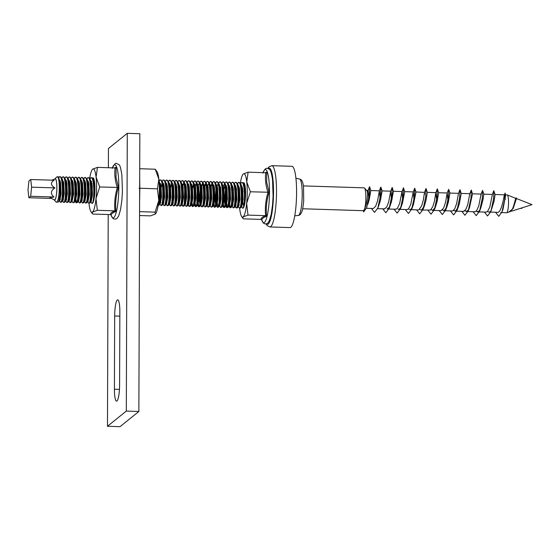 <?xml version="1.0" encoding="UTF-8"?>
<svg xmlns="http://www.w3.org/2000/svg" width="560" height="560" viewBox="0 0 560 560"><rect width="100%" height="100%" fill="white"/><g stroke="black" fill="none" stroke-linecap="round" stroke-linejoin="round"><path stroke-width="0.84" d="M54.061 199.731A10.731 1.953 -88.2 0 0 54.215 199.948A10.731 1.953 -88.2 0 0 54.88 200.025A10.731 1.953 -88.2 0 0 56.889 187.824A10.731 1.953 -88.2 0 0 54.95 178.815A10.731 1.953 -88.2 0 0 54.887 178.864A10.731 1.953 -88.2 0 0 54.719 179.074M56.819 176.995A12.775 2.324 91.8 0 1 56.896 176.918A12.775 2.324 91.8 0 1 56.966 176.855A12.775 2.324 91.8 0 1 57.33 176.715A12.775 2.324 91.8 0 1 59.269 188.566A12.775 2.324 91.8 0 1 56.875 202.111A12.775 2.324 91.8 0 1 56.518 202.251A12.775 2.324 91.8 0 1 56.091 202.013L54.215 199.948M30.674 196.266L31.605 187.159L30.737 179.515L28.931 180.971L28 190.071L28.875 197.722L30.674 196.266L53.984 197.008L49.861 197.631L54.439 199.899A10.521 1.911 -88.2 0 0 54.88 199.815A10.521 1.911 -88.2 0 0 56.847 188.279A10.521 1.911 -88.2 0 0 55.104 178.927L51.73 180.187M57.365 176.715L58.471 177.744L59.507 181.538L59.983 194.18L58.646 201.887L56.518 202.251M58.639 178.087L59.318 176.932L57.834 176.883M240.597 183.708L241.367 182.742C244.93 179.536 245.364 206.346 242.851 208.04L242.116 207.76L241.283 206.094M240.926 184.576L242.256 188.454L242.739 199.388L241.626 206.087A12.775 2.324 91.8 0 0 241.717 206.416L241.647 206.052M237.461 183.61L238.665 182.497L239.449 182.525L240.52 183.554L241.556 187.348L242.032 199.99L240.492 207.963L238.98 207.662L238.098 206.311L238.49 205.982L237.356 207.865L236.278 207.984L235.438 206.213M239.183 205.247L239.064 204.113M238.231 182.637C241.794 179.431 242.221 206.248 239.708 207.942L239.421 208.082M238.574 206.311L238.511 205.947M236.047 205.142L235.921 204.015M236.341 191.226L236.572 189.658M234.318 183.512L235.088 182.539C238.651 179.333 239.085 206.15 236.572 207.844L236.278 207.984M231.175 183.414L232.386 182.301L233.17 182.322L234.241 183.351L235.277 187.152L235.753 199.794L234.416 207.501L233.142 207.886L231.847 205.744M232.911 205.044L232.785 203.91M233.205 191.128L233.429 189.56M231.952 182.441C235.515 179.235 235.942 206.045 233.429 207.739L233.142 207.886M232.302 206.115L232.232 205.751M232.526 190.337L232.862 188.307M228.039 183.309L229.25 182.203L230.034 182.224L231.098 183.253L232.134 187.047L232.617 199.689L231.273 207.396L230.006 207.788L228.704 205.646M230.412 207.501L229.768 204.946M229.649 203.812L229.488 199.458M230.069 191.023L230.293 189.462M228.809 182.336C232.372 179.13 232.806 205.947 230.293 207.641L230.006 207.788M229.159 206.01L229.096 205.646M229.383 190.239L229.726 188.209M224.903 183.211L225.673 182.238L226.891 182.126L227.962 183.155L228.998 186.949L229.474 199.591L228.137 207.298L226.863 207.683L225.953 205.548M227.269 207.403L226.345 199.36M226.926 190.925L227.157 189.364M225.673 182.238C229.236 179.032 229.67 205.849 227.157 207.543L226.863 207.683M225.561 199.332L225.673 195.902M221.767 183.113L222.971 182L223.755 182.021L224.826 183.05L225.862 186.851L226.338 199.493L224.994 207.2L223.727 207.585L222.453 205.492M224.133 207.298L223.489 204.743M223.37 203.609L223.209 199.255M224.014 189.259L224.826 185.5M222.537 182.14C226.1 178.934 226.527 205.744 224.014 207.438L223.727 207.585M222.88 205.814L222.817 205.45M223.111 190.036L223.447 188.006M218.624 183.008L219.835 181.902L220.619 181.923L221.683 182.952L222.719 186.746L223.202 199.388L221.858 207.095L220.584 207.487L219.31 205.394M219.394 182.042C222.957 178.829 223.391 205.646 220.878 207.34L220.584 207.487M215.488 182.91L216.692 181.797L217.476 181.825L218.547 182.854L219.583 186.648L220.059 199.29L218.722 206.997L217.448 207.382L216.174 205.289M217.854 207.102L216.93 199.059M217.511 190.624L217.735 189.063M216.258 181.937C219.821 178.731 220.248 205.548 217.735 207.242L217.448 207.382M216.608 205.611L216.538 205.247M217.168 187.81L217.378 186.809M212.345 182.812L213.556 181.699L214.34 181.727L215.411 182.749L216.44 186.55L216.923 199.192L215.579 206.899L214.312 207.284L213.01 205.142M214.718 206.997L213.955 203.315M214.375 190.526L214.599 188.958M213.115 181.839C216.678 178.633 217.112 205.443 214.599 207.137L214.312 207.284M213.465 205.513L213.402 205.149M214.032 187.705L214.235 186.711M209.209 182.707L210.413 181.601L211.197 181.622L212.268 182.651L213.304 186.445L213.787 199.087L212.443 206.794L211.169 207.186L209.895 205.093M211.232 190.428L211.463 188.86M209.979 181.741C213.542 178.535 213.976 205.345 211.463 207.039L211.169 207.186M210.896 187.607L211.925 183.757M206.073 182.609L206.843 181.636L208.061 181.524L209.132 182.553L210.168 186.347L210.644 198.989L209.3 206.696L208.033 207.081L207.123 204.946M207.795 204.246L207.676 203.112M206.843 181.636C210.406 178.43 210.833 205.247 208.32 206.941L208.033 207.081M207.753 187.509L207.963 186.508M202.93 182.511L204.141 181.398L204.925 181.426L205.989 182.448L207.025 186.249L207.508 198.891L206.164 206.598L204.89 206.983L203.595 204.841M204.96 190.225L205.184 188.657M203.7 181.538C207.263 178.332 207.697 205.142 205.184 206.836L204.89 206.983M204.617 187.404L205.646 183.561M199.892 182.245L200.564 181.44L201.782 181.321L202.853 182.35L203.889 186.151L204.365 198.793L203.028 206.5L201.754 206.885L200.844 204.75M201.817 190.127L202.041 188.559M200.564 181.44C204.127 178.234 204.554 205.044 202.041 206.738L201.754 206.885M201.684 186.305L202.51 183.456M196.749 182.14L197.421 181.335L198.646 181.223L199.717 182.252L200.753 186.046L201.229 198.688L199.885 206.395L198.618 206.78L197.498 204.925M199.024 206.5L198.38 203.945M197.421 181.335C200.984 178.129 201.418 204.946 198.905 206.64L198.618 206.78M197.771 205.009L197.547 203.511M198.338 187.208L198.548 186.207M193.515 182.21L194.719 181.097L195.51 181.125L196.574 182.154L197.61 185.948L198.093 198.59L196.749 206.297L195.475 206.682L194.201 204.589M195.881 206.402L195.244 203.84M194.285 181.237C197.848 178.031 198.282 204.848 195.769 206.542L195.475 206.682M195.202 187.11L196.231 183.26M190.379 182.112L191.583 180.999L192.367 181.02L193.438 182.049L194.474 185.85L194.95 198.492L193.606 206.199L192.339 206.584L191.065 204.491M192.745 206.297L191.982 202.608M192.626 188.258L193.438 184.499M191.149 181.139C194.712 177.933 195.139 204.743 192.626 206.437L192.339 206.584M191.492 204.813L191.429 204.449M192.059 187.005L192.269 186.004M187.236 182.007L188.006 181.034L189.231 180.922L190.295 181.951L191.331 185.745L191.814 198.387L190.47 206.094L189.196 206.486L188.293 204.344M188.965 203.644L188.846 202.51M188.797 194.726L189.266 189.728M188.006 181.034C191.569 177.828 192.003 204.645 189.49 206.339L189.196 206.486M184.1 181.909L185.304 180.796L186.088 180.824L187.159 181.853L188.195 185.647L188.671 198.289L187.334 205.996L186.06 206.381L184.786 204.288M185.661 194.628L186.123 189.623M184.87 180.936C188.433 177.73 188.867 204.547 186.354 206.241L186.06 206.381M185.22 204.61L185.15 204.246M180.964 181.811L181.734 180.838L182.952 180.726L184.023 181.748L185.059 185.549L185.535 198.191L184.191 205.898L182.924 206.283L182.014 204.148M182.987 189.525L183.211 187.957M181.734 180.838C185.297 177.632 185.724 204.442 183.211 206.136L182.924 206.283M182.644 186.704L183.68 182.854M177.821 181.706L179.032 180.6L179.816 180.621L180.88 181.65L181.916 185.444L182.399 198.086L181.055 205.793L179.781 206.185L178.507 204.092M178.591 180.74C182.154 177.534 182.588 204.344 180.075 206.038L179.781 206.185M174.685 181.608L175.889 180.495L176.673 180.523L177.744 181.552L178.78 185.346L179.256 197.988L177.919 205.695L176.645 206.08L175.371 203.987M175.455 180.635C179.018 177.429 179.445 204.246 176.932 205.94L176.645 206.08M175.805 204.309L175.735 203.945M171.542 181.51L172.753 180.397L173.537 180.425L174.601 181.447L175.637 185.248L176.12 197.89L174.776 205.597L173.509 205.982L172.235 203.889M173.271 203.14L173.152 202.013M172.312 180.537C175.875 177.331 176.309 204.141 173.796 205.835L173.509 205.982M172.662 204.211L172.599 203.847M173.229 186.403L173.432 185.409M168.406 181.405L169.61 180.299L170.394 180.32L171.465 181.349L172.501 185.143L172.977 197.785L171.64 205.492L170.366 205.884L169.092 203.791M170.66 187.558L171.472 183.799M169.176 180.439C172.739 177.233 173.173 204.043 170.66 205.737L170.366 205.884M169.526 204.106L169.456 203.749M165.27 181.307L166.474 180.194L167.258 180.222L168.329 181.251L169.365 185.045L169.841 197.687L168.497 205.394L167.23 205.779L165.956 203.693M166.04 180.334C169.603 177.128 170.03 203.945 167.517 205.639L167.23 205.779M166.383 204.008L166.32 203.644M166.95 186.207L167.16 185.206M162.127 181.209L163.338 180.096L164.122 180.124L165.186 181.146L166.222 184.947L166.705 197.589L165.361 205.296L164.087 205.681L162.813 203.588M163.856 202.839L163.73 201.712M162.897 180.236C166.46 177.03 166.894 203.84 164.381 205.534L164.087 205.681M163.814 186.102L164.017 185.108M159.047 181.013L160.195 179.998L160.979 180.019L162.05 181.048L163.086 184.849L163.562 197.491L162.225 205.198L160.951 205.583L159.677 203.49M160.72 202.741L160.594 201.607M161.238 187.257L162.057 183.498M159.761 180.138C163.324 176.932 163.751 203.742 161.238 205.436L160.951 205.583M160.671 186.004L160.881 185.003M159.068 181.3L159.943 184.744L160.426 197.386L159.082 205.093L158.137 205.492M89.936 178.906L90.706 177.933C94.269 174.727 94.703 201.537 92.19 203.231L91.462 202.958L90.622 201.285M91.056 201.607A12.775 2.324 91.8 0 1 91.056 201.6L90.993 201.243M86.8 178.801L88.004 177.695L88.788 177.716L89.859 178.745L90.895 182.539L91.371 195.188L90.034 202.895L88.76 203.28L87.486 201.187M88.823 186.522L89.047 184.954M87.57 177.835C91.133 174.629 91.56 201.439 89.047 203.133L88.76 203.28M87.92 201.509L87.85 201.145M88.48 183.701L88.69 182.7M83.657 178.703L84.868 177.59L85.652 177.618L86.723 178.647L87.752 182.441L88.235 195.083L86.891 202.79L85.624 203.175L84.35 201.089M84.427 177.73C87.99 174.524 88.424 201.341 85.911 203.035L85.624 203.175M84.777 201.404L84.714 201.04M85.344 183.603L85.554 182.602M80.521 178.605L81.725 177.492L82.516 177.52L83.58 178.549L84.616 182.343L85.099 194.985L83.755 202.692L82.481 203.077L81.207 200.984M82.25 200.235L82.124 199.108M81.291 177.632C84.854 174.426 85.288 201.243 82.775 202.937L82.481 203.077M82.208 183.505L82.411 182.504M77.385 178.507L78.589 177.394L79.373 177.415L80.444 178.444L81.48 182.245L81.956 194.887L80.612 202.594L79.345 202.979L78.071 200.886M78.155 177.534C81.718 174.328 82.145 201.138 79.632 202.832L79.345 202.979M78.498 201.208L78.435 200.844M79.065 183.4L79.275 182.399M74.242 178.402L75.453 177.296L76.237 177.317L77.301 178.346L78.337 182.14L78.82 194.782L77.476 202.489L76.202 202.881L74.907 200.739M76.608 202.594L75.852 198.905M76.272 186.123L76.496 184.555M75.012 177.429C78.575 174.223 79.009 201.04 76.496 202.734L76.202 202.881M71.106 178.304L72.31 177.191L73.094 177.219L74.165 178.248L75.201 182.042L75.677 194.684L74.34 202.391L73.066 202.776L71.68 200.991M73.129 186.018L73.36 184.457M71.876 177.331C75.439 174.125 75.866 200.942 73.36 202.636L73.066 202.776M72.226 201.005L72.156 200.641M67.963 178.206L69.174 177.093L69.958 177.114L71.029 178.143L72.065 181.944L72.541 194.586L71.197 202.293L69.93 202.678L68.628 200.536M69.692 199.836L69.573 198.709M68.74 177.233C72.296 174.027 72.73 200.837 70.217 202.531L69.93 202.678M69.083 200.907L69.02 200.543M64.827 178.101L66.031 176.995L66.822 177.016L67.886 178.045L68.922 181.839L69.405 194.481L68.061 202.188L66.787 202.58L65.492 200.438M66.556 199.738L66.269 194.25M66.388 190.82L67.081 184.254M65.597 177.135C69.16 173.922 69.594 200.739 67.081 202.433L66.787 202.58M65.947 200.802L65.877 200.438M66.514 183.001L66.717 182M61.691 178.003L62.895 176.89L63.679 176.918L64.75 177.947L65.786 181.741L66.262 194.383L64.925 202.09L63.651 202.475L62.356 200.333M63.42 199.64L63.133 194.152M62.461 177.03C66.024 173.824 66.451 200.641 63.938 202.335L63.651 202.475M62.811 200.704L62.58 199.206M63.371 182.903L63.581 181.902M60.515 202.377L60.802 202.23C63.315 200.536 62.881 173.726 59.318 176.932L60.543 176.82L61.607 177.842L62.643 181.643L63.126 194.285L61.782 201.992L60.515 202.377L59.213 200.235M60.277 199.535L59.997 194.047M59.668 200.606L59.444 199.101M60.235 182.798L60.438 181.804M241.367 182.742L242.585 182.623L243.656 183.652L244.692 187.446L245.007 202.111M235.088 182.539L236.313 182.427L237.377 183.456L238.413 187.25L238.896 199.892L237.552 207.599M159.306 185.738L159.642 197.365L158.172 205.254M90.706 177.933L91.931 177.821L92.995 178.843L94.031 182.644L94.353 197.302M366.492 207.774A8.939 1.624 -88.2 0 0 367.115 205.898L366.548 207.634L363.72 211.897L363.244 210.553L364.28 209.727C366.275 204.995 367.388 199.612 367.633 193.578A8.939 1.624 -88.2 0 0 366.793 190.575L364.504 188.055A11.431 2.079 -88.2 0 0 364.126 187.845L303.394 185.906M364.28 209.727A11.431 2.079 -88.2 0 0 365.869 197.995A11.431 2.079 -88.2 0 0 364.504 188.055M500.689 212.478L506.604 212.772A8.939 1.624 -88.2 0 0 506.709 212.758A8.939 1.624 -88.2 0 0 506.856 212.674A8.939 1.624 -88.2 0 0 508.522 203.483A8.939 1.624 -88.2 0 0 507.283 194.922A8.939 1.624 -88.2 0 0 507.178 194.901L505.645 194.852L503.055 209.083L501.991 211.897L504.651 199.633L505.071 193.053L505.26 199.493M488.061 211.932L497.966 212.394C502.215 211.281 504.434 192.591 504.448 194.922L504.826 198.051M477.568 211.848L486.122 212.121L487.669 211.281L489.804 207.053L492.366 194.537M476.217 211.078L478.1 211.757L479.437 210.602L480.774 208.054L482.93 199.997L483.812 194.264M477.092 211.75L478.1 211.757M474.348 211.659L475.356 211.666L476.693 210.511L478.772 205.891L481.068 194.173M464.919 210.714L466.802 211.393L468.461 209.755L469.476 207.697L472.507 193.9M466.123 211.477L466.802 211.393M464.058 211.309L463.386 211.386L465.724 209.671L467.719 204.694L469.77 193.816M453.621 210.357L455.497 211.036L458.171 207.347L459.396 203.567L461.209 193.543M441.924 209.475L444.199 210.679L443.667 210.763L452.76 210.952L454.741 208.754L456.652 203.476L458.472 193.459M447.223 193.879L448.196 202.713M430.934 209.531L432.901 210.315L432.369 210.406L441.455 210.588L443.744 207.781L445.571 202.251L447.167 193.095M419.944 209.51L421.071 210.042L430.5 210.063L432.747 206.745L434.476 201.019L435.82 192.71L436.905 202.412M418.859 209.867L421.736 205.66L423.367 199.794L424.536 192.269L424.676 194.068M408.968 209.412L410.305 209.594L411.313 208.845L413.455 204.617L415.996 192.01L414.68 188.202L414.477 196.301M418.327 209.958L410.305 209.594M407.029 209.594L408.569 208.761L410.711 204.533L413.259 191.919L413.966 199.633M399 209.23L397.999 209.223L399 209.23L400.344 208.075L402.416 203.455L404.712 191.737M395.255 209.139L396.263 209.146L397.6 207.991L399.672 203.364L401.975 191.653L402.633 199.024M387.702 208.873L387.03 208.95L389.368 207.235L391.363 202.258L393.414 191.38M384.958 208.782L384.286 208.866L386.624 207.144L388.619 202.167L390.67 191.289L391.398 199.101M366.289 208.299L373.324 208.509L375.641 206.234L377.559 200.956L379.372 190.932L380.1 198.758M367.633 193.578L368.074 190.575L368.802 198.394M505.61 196.035L505.085 193.053L504.448 194.922M484.407 212.065L487.522 215.985L490.847 211.589L494.074 201.187L495.096 194.53L493.773 190.722L492.352 194.446M489.398 212.114L490.406 211.372M444.199 210.679L446.873 206.983L448.315 202.335L449.911 193.186M432.901 210.315L435.491 206.836L437.22 201.103L438.613 192.822M435.491 206.836L434.35 209.783L437.087 196.931L437.276 188.93L437.08 197.022M421.603 209.951L424.473 205.751L426.104 199.878L427.315 192.465M416.612 209.902L419.727 213.822L423.052 209.419L424.473 205.751M415.989 191.989L424.571 192.374M414.68 188.202L413.259 191.919L404.691 191.632M394.009 209.181L397.124 213.101L400.442 208.719L403.193 195.846L403.494 187.852L401.975 191.653M382.711 208.824L385.819 212.744L389.144 208.369L391.888 195.503L392.196 187.495L390.67 191.289M378.385 206.318L380.296 201.04L382.116 191.023M379.267 191.317L379.372 190.932L379.267 191.317M367.773 204.463L369.215 199.815L370.818 190.659M511.805 211.127L522.151 207.788L521.941 208.362L521.78 207.907M506.709 212.758L510.37 211.554C513.611 210.413 515.522 196.252 516.117 198.534L507.283 194.922M508.837 212.079L513.142 208.53L515.949 198.331M522.151 207.802L532 204.638L516.439 198.52L513.142 208.53M366.548 207.634L369.292 194.789L369.481 186.767L369.537 198.415M371.413 208.46L374.521 212.387L377.839 208.005L380.59 195.153L380.779 187.131L380.835 198.779M392.077 187.488L392.133 199.143M403.375 187.845L403.179 195.944M405.314 209.545L408.422 213.465L411.747 209.062L414.491 196.189L414.799 188.209M423.052 209.419L425.789 196.553L425.978 188.566L425.775 196.665M427.91 210.266L431.025 214.186L434.35 209.783M439.215 210.623L442.323 214.55L445.641 210.161L448.385 197.309L448.7 189.294L447.132 193.004L438.585 192.71M450.513 210.987L453.621 214.914L456.939 210.532L459.683 197.673L459.998 189.658L458.437 193.361M461.811 211.344L464.919 215.271L468.237 210.889L470.988 198.023L471.296 190.015L469.735 193.725M473.109 211.708L476.217 215.628L479.542 211.239L482.286 198.366L482.594 190.372L481.033 194.082L472.486 193.795L471.296 190.015M490.847 211.589L493.591 198.716L493.892 190.729M495.705 212.429L498.764 216.356L501.991 211.897M516.026 197.876L516.495 198.548M520.429 208.355L521.941 208.362M53.984 197.008C50.281 193.858 50.589 190.82 54.915 187.908C50.61 185.234 50.323 182.686 54.047 180.257L30.737 179.515M28.875 197.722L51.149 198.429M31.605 187.159L54.915 187.908M58.849 178.507L60.599 182.665L61.089 193.592L59.829 200.494L59.241 200.284M60.004 181.573L60.221 180.88M61.992 178.605L63.742 182.763L64.225 193.697L62.965 200.592L62.377 200.382M65.128 178.71L66.878 182.861L67.361 193.795L66.101 200.69L65.513 200.487M66.283 181.776L66.5 181.083M68.271 178.808L70.014 182.959L70.504 193.893L69.244 200.795L68.656 200.585M69.419 181.874L69.636 181.181M71.337 178.892L73.157 183.064L73.64 193.998L72.142 201.019M72.555 181.972L72.779 181.286M74.543 179.011L76.293 183.162L76.783 194.096L75.523 200.991L74.816 201.096M77.686 179.109L79.436 183.26L79.919 194.194L78.659 201.096L78.26 201.152M78.834 182.175L79.058 181.482M80.822 179.207L82.572 183.365L83.055 194.299L81.795 201.194L81.396 201.25M83.965 179.312L85.708 183.463L86.198 194.397L84.938 201.292L84.532 201.348M85.113 182.378L85.33 181.685M87.101 179.41L88.851 183.561L89.334 194.495L88.074 201.397L87.675 201.446M88.249 182.476L88.473 181.783M90.237 179.508L91.987 183.666L92.47 194.6L91.217 201.495L90.811 201.551M91.392 182.574L91.609 181.881M93.38 179.606L94.381 180.873M159.292 181.713L161.042 185.864L161.525 196.798L160.265 203.7L159.635 203.812M159.215 201.544L158.991 198.296M159.341 190.848L159.607 188.769M160.44 184.779L160.664 184.086M162.428 181.811L164.178 185.969L164.661 196.903L163.408 203.798L162.771 203.91M163.583 184.877L163.8 184.184M165.571 181.916L167.321 186.067L167.804 197.001L166.544 203.896L166.138 203.952M166.719 184.982L166.936 184.289M168.707 182.014L170.457 186.165L170.94 197.099L169.68 204.001L169.281 204.05M169.855 185.08L170.079 184.387M171.843 182.112L173.593 186.27L174.083 197.204L172.823 204.099L172.417 204.155M172.998 185.178L173.215 184.485M174.986 182.21L176.736 186.368L177.219 197.302L175.959 204.197L175.329 204.309M176.134 185.276L176.358 184.59M178.122 182.315L179.872 186.466L180.355 197.4L179.095 204.295L178.465 204.414M181.265 182.413L183.008 186.564L183.498 197.498L182.238 204.4L181.832 204.456M182.413 185.479L182.63 184.786M184.401 182.511L186.151 186.669L186.634 197.603L185.374 204.498L184.744 204.61M184.324 202.349L184.716 189.567M185.549 185.577L185.773 184.891M187.537 182.616L189.287 186.767L189.777 197.701L188.517 204.596L188.111 204.652M188.692 185.682L188.909 184.989M190.68 182.714L192.43 186.865L192.913 197.799L191.653 204.701L191.254 204.757M191.828 185.78L192.052 185.087M193.816 182.812L195.566 186.97L196.049 197.904L194.789 204.799L194.39 204.855M194.971 185.878L195.188 185.185M196.959 182.917L198.702 187.068L199.192 198.002L197.932 204.897L197.526 204.953M196.882 202.748L197.274 189.966M198.107 185.983L198.954 183.855M200.095 183.015L201.845 187.166L202.328 198.1L201.068 205.002L200.438 205.114M200.634 205.023L201.313 206.458M200.928 187.299L201.467 185.388M203.231 183.113L204.981 187.271L205.471 198.205L204.211 205.1L203.805 205.156M204.603 185.486L205.226 184.058M206.374 183.218L208.124 187.369L208.607 198.303L207.347 205.198L206.948 205.254M207.522 186.284L208.369 184.156M209.51 183.316L211.26 187.467L211.743 198.401L210.483 205.303L210.084 205.352M210.658 186.382L210.882 185.689M211.505 184.254L211.911 183.701M212.653 183.414L214.396 187.572L214.886 198.499L213.626 205.401L213.038 205.191M213.801 186.48L214.018 185.787M215.789 183.512L217.539 187.67L218.022 198.604L216.762 205.499L216.363 205.555M215.712 203.35L216.104 190.568M216.937 186.578L217.784 184.457M218.925 183.617L220.675 187.768L221.158 198.702L219.905 205.597L219.268 205.716M222.068 183.715L223.818 187.866L224.301 198.8L223.041 205.702L222.635 205.758M223.433 186.088L224.063 184.66M225.134 183.799L226.954 187.971L227.437 198.905L226.177 205.8L225.778 205.856M225.75 205.828L226.422 207.263M226.352 186.879L226.576 186.193M228.34 183.918L230.09 188.069L230.58 199.003L229.32 205.898L228.732 205.695M231.483 184.016L233.233 188.167L233.716 199.101L232.456 206.003L231.868 205.793M232.631 187.082L232.855 186.389M234.619 184.114L236.369 188.272L236.852 199.206L235.599 206.101L234.962 206.213M237.762 184.219L239.512 188.37L239.995 199.304L238.49 206.325M240.898 184.317L242.648 188.468L243.131 199.402L241.871 206.304L241.241 206.416M244.034 184.415L245.035 185.675M58.471 177.744L60.207 182.651L60.697 193.585L59.584 200.277L59.129 200.592M62.02 178.871L63.35 182.749L63.833 193.683L62.72 200.375L62.265 200.69M64.75 177.947L66.486 182.847L66.969 193.781L65.856 200.48L65.401 200.795M66.108 181.069L66.325 180.495M67.886 178.045L69.622 182.952L70.112 193.886L68.999 200.578L68.544 200.893M69.244 181.167L69.461 180.593M71.029 178.143L72.765 183.05L73.248 193.984L72.135 200.676L71.197 202.293M72.387 181.272L72.604 180.691M74.165 178.248L75.901 183.148L76.384 194.082L74.886 201.103M77.301 178.346L79.044 183.253L79.527 194.187L78.414 200.879L77.476 202.489M80.444 178.444L82.18 183.351L82.663 194.285L81.55 200.977L80.612 202.594M81.802 181.573L82.019 180.992M83.58 178.549L85.316 183.449L85.806 194.383L84.693 201.075L83.755 202.692M84.938 181.671L85.155 181.09M86.723 178.647L88.459 183.547L88.942 194.481L87.829 201.18L86.891 202.79M88.081 181.769L88.291 181.195M90.265 179.774L91.595 183.652L92.078 194.586L90.972 201.278L90.034 202.895M91.217 181.874L91.434 181.293M92.995 178.843L94.759 183.911M158.907 180.95L160.65 185.857L161.133 196.784L160.02 203.483L159.082 205.093M160.272 184.072L160.482 183.498M162.05 181.048L163.786 185.955L164.269 196.889L163.163 203.581L162.225 205.198M163.408 184.177L163.625 183.596M165.186 181.146L166.929 186.053L167.412 196.987L166.299 203.679L165.361 205.296M166.544 184.275L166.761 183.694M168.329 181.251L170.065 186.151L170.548 197.085L169.435 203.784L168.497 205.394M169.687 184.373L169.904 183.799M171.871 182.378L173.201 186.256L173.691 197.19L172.578 203.882L171.64 205.492M172.823 184.478L173.04 183.897M175.014 182.476L176.344 186.354L176.827 197.288L175.714 203.98L174.776 205.597M175.966 184.576L176.176 183.995M177.744 181.552L179.48 186.452L179.963 197.386L178.857 204.085L177.919 205.695M181.286 182.672L182.616 186.557L183.106 197.491L181.993 204.183L181.055 205.793M182.238 184.772L182.455 184.198M184.023 181.748L185.759 186.655L186.242 197.589L185.129 204.281L184.191 205.898M185.381 184.877L185.598 184.296M187.159 181.853L188.895 186.753L189.385 197.687L188.272 204.386L187.334 205.996M188.517 184.975L188.734 184.401M190.295 181.951L192.038 186.858L192.521 197.792L191.408 204.484L190.47 206.094M191.66 185.073L191.87 184.499M193.438 182.049L195.174 186.956L195.657 197.89L194.544 204.582L193.606 206.199M194.796 185.178L195.013 184.597M196.574 182.154L198.31 187.054L198.8 197.988L197.687 204.68L196.749 206.297M197.687 205.023L197.232 204.995M197.932 185.276L198.149 184.695M199.717 182.252L201.453 187.159L201.936 198.086L200.823 204.785L199.885 206.395M199.829 203.987L199.458 200.97L200.277 188.503M201.075 185.374L201.285 184.8M202.853 182.35L204.589 187.257L205.072 198.191L203.966 204.883L203.028 206.5M203.924 186.396L204.428 184.898M205.989 182.448L207.732 187.355L208.215 198.289L207.102 204.981L206.647 205.296M207.347 185.577L207.564 184.996M209.132 182.553L210.868 187.453L211.351 198.387L210.238 205.086L209.783 205.401M210.49 185.675L210.707 185.101M212.268 182.651L214.004 187.558L214.494 198.492L213.381 205.184L212.443 206.794M213.381 205.527L212.926 205.499M213.626 185.773L213.843 185.199M215.411 182.749L217.147 187.656L217.63 198.59L216.132 205.611L216.524 205.625M215.523 204.484L215.152 201.467L215.971 189M216.769 185.878L216.979 185.297M218.547 182.854L220.283 187.754L220.766 198.688L219.66 205.387L218.722 206.997M221.683 182.952L223.426 187.859L223.909 198.793L222.796 205.485L221.858 207.095M224.826 183.05L226.562 187.957L227.045 198.891L225.932 205.583L225.477 205.898M224.938 204.785L224.567 201.768L225.386 189.301M226.184 186.179L226.401 185.598M227.962 183.155L229.698 188.055L230.188 198.989L229.075 205.688L228.137 207.298M229.32 186.277L229.537 185.703M231.511 184.275L232.841 188.16L233.324 199.094L232.211 205.786L231.273 207.396M234.241 183.351L235.977 188.258L236.46 199.192L235.354 205.884L234.416 207.501M235.599 186.48L235.816 185.899M237.377 183.456L239.113 188.356L239.603 199.29L238.49 205.982M244.062 184.681L245.42 188.72M243.159 182.917A12.775 2.324 91.8 0 1 243.642 182.658A12.775 2.324 91.8 0 1 245.301 187.467A12.775 2.324 91.8 0 1 245.154 200.998A12.775 2.324 91.8 0 1 242.83 208.194L242.557 208.187M241.717 205.919A12.775 2.324 -88.2 0 0 241.822 206.353M243.705 205.709A10.857 1.974 91.8 0 1 242.928 202.237A10.857 1.974 91.8 0 1 242.907 202.083M265.293 172.725L266.777 172.074L266.672 182.154L269.08 192.262C266.602 200.228 265.783 208.236 266.623 216.286C263.382 217.462 261.793 218.743 261.863 220.122L261.849 220.066M242.725 199.605A10.857 1.974 91.8 0 1 242.991 191.226M261.863 220.122L260.995 219.394C261.002 218.106 262.542 216.86 265.615 215.67C264.88 207.844 265.678 200.067 268.002 192.339C265.727 185.759 264.978 179.228 265.762 172.739L248.136 172.179L243.313 173.964A21.714 3.948 -88.2 0 0 242.949 174.342A21.714 3.948 -88.2 0 0 240.345 183.239M242.949 174.342L243.313 173.964A21.714 3.948 -88.2 0 1 246.743 181.895L248.136 172.179M269.08 192.262L250.369 191.779L246.743 181.895A21.714 3.948 -88.2 0 1 246.666 203.364L247.982 215.103L243.159 216.888L242.865 218.302L243.362 218.834L260.995 219.394M266.623 216.286L265.615 215.67L247.982 215.103M250.369 191.779L246.666 203.364A21.714 3.948 -88.2 0 1 243.159 216.888A21.714 3.948 -88.2 0 1 241.605 216.447L242.865 218.302M239.638 208.089A21.714 3.948 -88.2 0 0 239.736 208.957A21.714 3.948 -88.2 0 0 241.605 216.447M266.777 172.074L266.147 172.669M243.705 182.665A12.775 2.324 -88.2 0 0 243.222 182.987M242.025 186.263A12.775 2.324 -88.2 0 0 241.913 186.816M92.498 178.108A12.775 2.324 91.8 0 1 92.988 177.849A12.775 2.324 91.8 0 1 94.64 182.665A12.775 2.324 91.8 0 1 94.493 196.196A12.775 2.324 91.8 0 1 92.169 203.385L91.896 203.378M91.056 201.117A12.775 2.324 -88.2 0 0 91.161 201.544M114.632 167.916L116.123 167.272L116.011 177.345L118.426 187.453C115.941 195.419 115.122 203.427 115.962 211.477C112.721 212.653 111.139 213.934 111.202 215.313L111.188 215.257M92.253 197.274A10.857 1.974 91.8 0 1 92.071 194.803M92.12 189.056A10.857 1.974 91.8 0 1 92.337 186.417M111.202 215.313L110.334 214.592C110.341 213.297 111.888 212.058 114.954 210.861C114.219 203.035 115.017 195.258 117.341 187.537C115.066 180.95 114.324 174.419 115.108 167.937L97.475 167.37L92.652 169.155A21.714 3.948 -88.2 0 0 92.295 169.533A21.714 3.948 -88.2 0 0 89.684 178.437M92.295 169.533L92.652 169.155A21.714 3.948 -88.2 0 1 96.082 177.093L97.475 167.37M118.426 187.453L99.715 186.97L96.082 177.093A21.714 3.948 -88.2 0 1 96.005 198.555L97.328 210.301L92.505 212.086L92.204 213.493L92.701 214.025L110.334 214.592M115.962 211.477L114.954 210.861L97.328 210.301M99.715 186.97L96.005 198.555A21.714 3.948 -88.2 0 1 92.505 212.086A21.714 3.948 -88.2 0 1 90.951 211.645L92.204 213.493M88.984 203.287A21.714 3.948 -88.2 0 0 89.075 204.148A21.714 3.948 -88.2 0 0 90.951 211.645M116.123 167.272L115.486 167.867M93.044 177.856A12.775 2.324 -88.2 0 0 92.568 178.178M91.371 181.454A12.775 2.324 -88.2 0 0 91.252 182.007M139.552 215.523L150.458 215.873L155.281 214.088L155.078 212.142L158.781 200.557L157.465 188.811L158.858 179.095L155.225 169.218L156.982 171.598A21.714 3.948 91.8 0 1 158.858 179.095A21.714 3.948 91.8 0 1 158.781 200.557A21.714 3.948 91.8 0 1 155.638 213.71A21.714 3.948 91.8 0 1 155.596 213.766M139.566 211.645L155.078 212.142M155.638 213.71L155.281 214.088M139.685 177.072L139.832 188.251L157.465 188.811M139.027 188.111L139.832 188.251L139.601 201.635M139.72 168.721L155.225 169.218M271.838 165.669L291.921 166.306A30.66 5.572 91.8 0 1 296.17 203.7A30.66 5.572 91.8 0 1 289.968 227.591L269.878 226.947A30.66 5.572 91.8 0 0 276.087 203.063A30.66 5.572 91.8 0 0 271.838 165.669L269.017 166.838L267.841 168.406M116.956 401.002A14.049 2.555 -88.2 0 0 119.595 385.028L119.854 311.801A14.049 2.555 -88.2 0 0 117.712 299.845A14.049 2.555 -88.2 0 0 114.667 315.98L114.415 389.207A14.049 2.555 -88.2 0 0 116.557 401.163A14.049 2.555 -88.2 0 0 116.956 401.002M108.213 214.522L107.478 426.279L120.029 426.678L138.866 411.481L126.315 411.082L127.281 133.322L108.444 148.519L108.381 167.72M138.866 411.481L139.839 133.721L127.281 133.322M107.478 426.279L126.315 411.082M262.864 173.166C265.769 166.411 267.092 168.728 268.247 168.532C269.731 169.778 270.893 168.651 272.545 179.823L273.084 196.294L272.552 204.82L271.208 214.326L269.332 220.731L267.89 222.971L266.504 223.86L264.537 223.79L263.207 222.817L261.646 219.716A26.544 4.823 -88.2 0 0 267.799 212.912A26.544 4.823 -88.2 0 0 268.863 179.571A26.544 4.823 -88.2 0 0 263.046 172.655M112.203 168.364C114.317 164.15 115.794 162.533 116.627 163.527L118.958 164.724C119.868 164.85 120.841 168.287 121.884 175.021L122.423 191.492L121.898 200.011L120.554 209.517L118.678 215.922L117.236 218.162L115.843 219.051L113.876 218.981L112.546 218.008L110.992 214.914A26.544 4.823 -88.2 0 0 117.138 208.103A26.544 4.823 -88.2 0 0 118.209 174.762A26.544 4.823 -88.2 0 0 112.385 167.846M266.56 223.839A28.105 5.103 -88.2 0 0 273.14 202.419A28.105 5.103 -88.2 0 0 268.317 168.56M301.966 201.215A18.214 3.311 -88.2 0 0 299.537 179.004C300.944 179.732 302.617 179.41 303.541 187.04L303.702 200.83C303.03 208.817 301.994 211.491 301.7 212.156C300.664 214.34 299.558 215.425 298.375 215.404A18.214 3.311 -88.2 0 0 301.966 201.215M119.455 389.368L114.415 389.207M119.833 316.141L114.667 315.98M54.887 178.864L56.896 176.918M363.293 210.693L302.666 208.761M474.824 211.764L466.263 211.491M463.526 211.4L454.965 211.127M407.029 209.601L398.468 209.328M395.731 209.237L388.885 209.02M384.426 208.88L377.587 208.656M504.378 194.81L495.082 194.516M492.338 194.425L483.784 194.152M469.742 193.704L461.188 193.431L459.998 189.658M458.444 193.347L449.89 193.074M435.841 192.626L427.287 192.353L426.097 188.566M401.947 191.541L393.393 191.268L392.196 187.495M390.649 191.184L382.088 190.911L380.898 187.131M379.351 190.82L370.79 190.547M368.046 190.463L366.646 190.421M483.798 194.173L482.594 190.372M480.774 208.054L479.542 211.239M469.476 207.697L468.237 210.889M458.171 207.347L456.939 210.532M449.897 193.088L448.7 189.294M446.873 206.983L445.641 210.161M438.599 192.731L437.395 188.93M412.979 205.884L411.747 209.062M404.698 191.646L403.494 187.852M401.681 205.527L400.442 208.719M390.376 205.177L389.144 208.369M379.078 204.82L377.839 208.005M370.797 190.568L369.6 186.774M516.341 197.995L516.684 198.919M369.481 186.767L368.039 190.477M380.779 187.131L379.337 190.841M425.978 188.566L424.536 192.276M437.276 188.93L435.834 192.64M59.584 200.62L59.192 200.606M62.727 200.718L62.335 200.704M65.863 200.816L65.471 200.809M68.999 200.921L68.607 200.907M78.421 201.222L78.029 201.208M81.557 201.32L81.165 201.306M84.693 201.418L84.301 201.404M87.836 201.516L87.444 201.509M90.972 201.621L90.58 201.607M166.306 204.022L165.907 204.008M169.442 204.12L169.05 204.113M172.578 204.225L172.186 204.211M181.993 204.526L181.601 204.512M188.272 204.722L187.88 204.708M191.415 204.827L191.023 204.813M194.551 204.925L194.159 204.911M203.966 205.226L203.574 205.212M207.109 205.324L206.717 205.31M210.245 205.422L209.853 205.415M222.803 205.828L222.404 205.814M225.939 205.926L225.547 205.912M229.075 206.024L228.683 206.01M232.218 206.129L231.826 206.115M59.584 200.277L58.646 201.887M62.44 179.515L61.607 177.842M62.72 200.375L61.782 201.992M65.856 200.48L64.925 202.09M68.999 200.578L68.061 202.188M75.278 200.781L74.34 202.391M90.692 180.418L89.859 178.745M172.298 183.015L171.465 181.349M175.434 183.12L174.601 181.447M181.713 183.316L180.88 181.65M207.102 204.981L206.164 206.598M210.238 205.086L209.3 206.696M216.517 205.282L215.579 206.899M225.932 205.583L224.994 207.2M231.931 184.919L231.098 183.253M241.353 185.22L240.52 183.554M241.626 206.087L240.688 207.697M244.489 185.325L243.656 183.652M182.483 205.863L181.65 204.19M188.762 206.059L187.929 204.393M207.592 206.661L206.759 204.995M235.837 207.564L235.004 205.891M299.537 179.004L295.946 178.325M298.375 215.404L294.749 215.852M266.07 223.965L267.134 225.589L269.878 226.947"/></g></svg>
